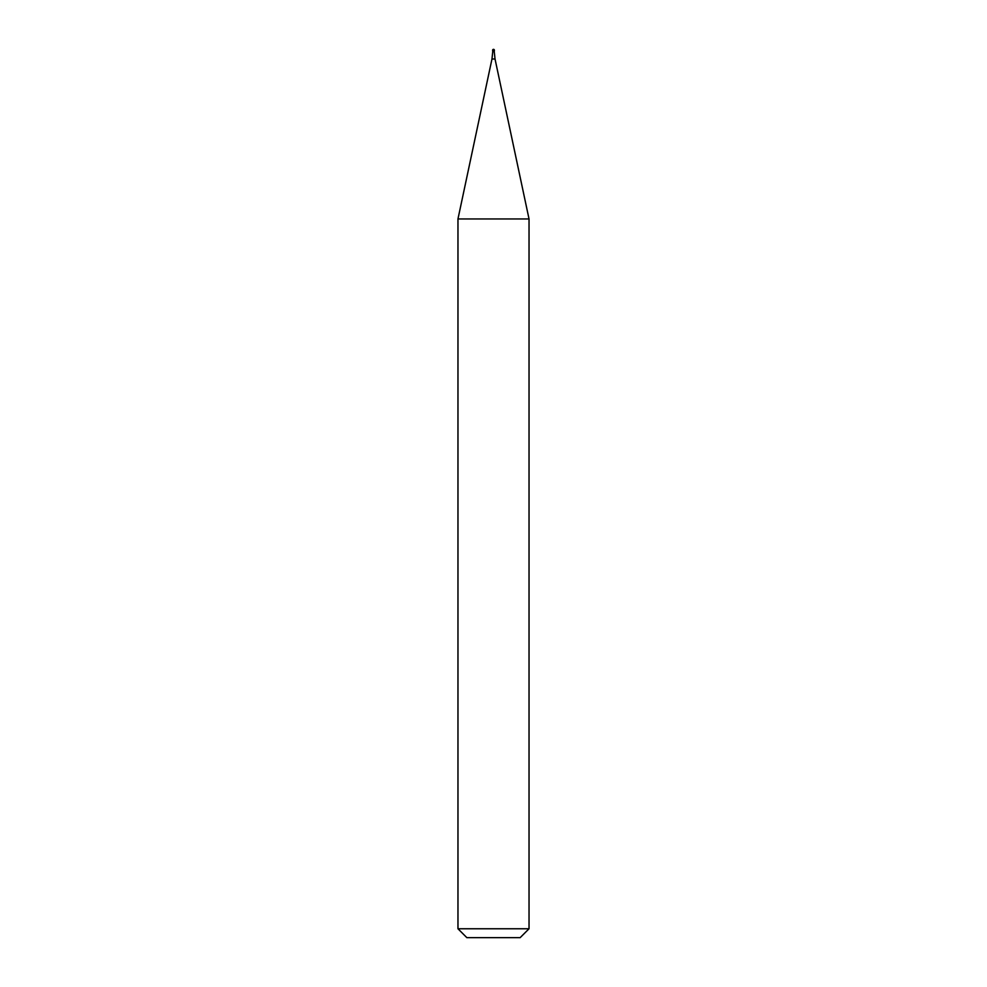 <?xml version="1.0" encoding="UTF-8"?>
<svg xmlns="http://www.w3.org/2000/svg" width="987" height="987" viewBox="0 0 987 987"><rect width="100%" height="100%" fill="white"/><g stroke="black" fill="none" stroke-linecap="round" stroke-linejoin="round"><path stroke-width="1.48" d="M493.5 50.769L494.388 50.769L493.5 50.769M494.253 51.608L495.03 58.998L491.97 58.998L492.747 51.608L494.253 51.608L494.253 50.905L492.612 50.769M495.03 58.998L529.032 218.954L457.968 218.954L491.97 58.998M529.032 928.767L520.149 937.65L466.851 937.65L457.968 928.767L529.032 928.767L529.032 218.954M493.5 49.35A0.888 0.888 0 0 0 492.612 50.238L494.388 50.238A0.888 0.888 0 0 0 493.5 49.35A0.888 0.888 0 0 0 492.612 50.238M494.253 50.905L494.388 50.238M492.747 51.608L492.747 50.905M457.968 928.767L457.968 218.954"/></g></svg>
